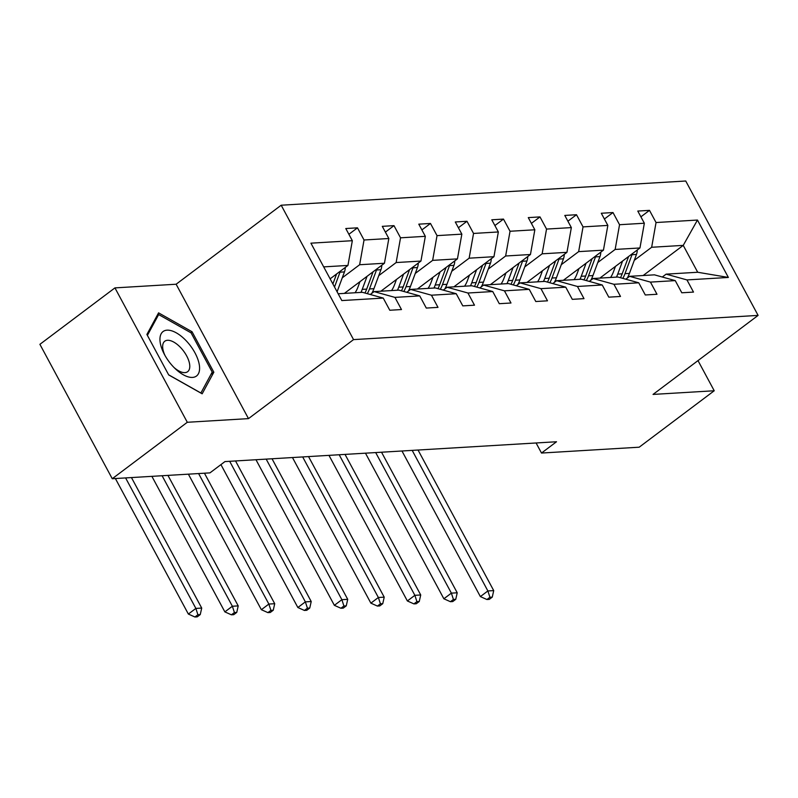 <?xml version="1.0" encoding="UTF-8"?>
<svg xmlns="http://www.w3.org/2000/svg" width="798" height="798" viewBox="0 0 798 798"><rect width="100%" height="100%" fill="white"/><g stroke="black" fill="none" stroke-linecap="round" stroke-linejoin="round"><path stroke-width="1.2" d="M114.942 287.888L187.301 422.282L248.487 418.621L176.129 284.228L114.942 287.888L39.9 344.327L112.259 478.72L209.954 472.875L224.956 461.583L556.515 441.753L541.503 453.045L639.188 447.199L714.23 390.761L698.001 360.606M176.129 284.228L281.185 205.216L685.741 181.006L758.1 315.4L353.544 339.609L281.185 205.216M187.301 422.282L112.259 478.72M330.123 278.841L347.948 265.435L323.689 266.881M347.948 265.435L352.337 240.697L345.783 228.527L357.484 227.829L348.886 234.293M643.168 275.519L683.238 245.375L651.657 247.27L656.046 222.532L697.462 220.049L728.365 277.445L686.948 279.918L693.502 292.088L681.801 292.786L675.248 280.617L650.44 282.103L656.993 294.272L645.293 294.971L638.749 282.801L613.941 284.288L620.495 296.457L608.794 297.155L602.241 284.986L577.443 286.472L583.996 298.642L572.296 299.34L565.742 287.17L540.944 288.657L547.488 300.816L535.797 301.524L529.244 289.355L504.436 290.831L510.989 303.001L499.289 303.699L492.745 291.539L467.937 293.016L474.491 305.185L462.79 305.883L456.237 293.724L431.439 295.2L437.992 307.37L426.292 308.068L419.738 295.898L394.94 297.385L401.484 309.554L389.793 310.252L383.24 298.083L341.823 300.567L310.921 243.171L352.337 240.697M344.367 293.395L384.446 263.25L359.639 264.736L364.038 239.999L357.484 227.829M364.038 239.999L388.835 238.512L382.282 226.343L393.983 225.644L385.394 232.108M380.865 291.21L420.945 261.066L396.147 262.552L400.536 237.814L393.983 225.644M400.536 237.814L425.334 236.328L418.79 224.158L430.481 223.46L421.893 229.924M417.374 289.026L457.444 258.881L432.646 260.367L437.035 235.629L430.481 223.46M437.035 235.629L461.843 234.143L455.289 221.974L466.99 221.275L458.391 227.739M453.872 286.841L493.952 256.697L469.144 258.183L473.543 233.445L466.99 221.275M473.543 233.445L498.341 231.959L491.787 219.799L503.488 219.091L494.89 225.555M490.371 284.657L530.451 254.512L505.643 255.998L510.042 231.26L503.488 219.091M510.042 231.26L534.84 229.784L528.286 217.615L539.987 216.906L531.398 223.38M526.88 282.472L566.949 252.338L542.151 253.814L546.54 229.076L539.987 216.906M546.54 229.076L571.348 227.6L564.794 215.43L576.495 214.732L567.897 221.196M563.378 280.288L603.448 250.153L578.65 251.629L583.039 226.891L576.495 214.732M583.039 226.891L607.847 225.415L601.293 213.246L612.994 212.547L604.395 219.011M599.877 278.103L639.956 247.969L615.148 249.445L619.547 224.717L612.994 212.547M619.547 224.717L644.345 223.231L637.792 211.061L649.492 210.363L640.894 216.827M656.046 222.532L649.492 210.363M419.738 295.898L398.92 290.133L374.112 291.609L370.282 294.492M374.112 291.609L394.94 297.385M342.272 277.804L359.639 264.736M384.446 263.25L388.835 238.512M456.237 293.724L435.419 287.948L410.621 289.425L406.781 292.307M410.621 289.425L431.439 295.2M378.771 275.619L396.147 262.552M420.945 261.066L425.334 236.328M492.745 291.539L471.917 285.764L447.119 287.25L443.289 290.123M447.119 287.25L467.937 293.016M415.269 273.435L432.646 260.367M457.444 258.881L461.843 234.143M529.244 289.355L508.426 283.579L483.618 285.066L479.788 287.948M483.618 285.066L504.436 290.831M451.778 271.25L469.144 258.183M493.952 256.697L498.341 231.959M565.742 287.17L544.924 281.395L520.116 282.881L516.286 285.764M520.116 282.881L540.944 288.657M488.276 269.066L505.643 255.998M530.451 254.512L534.84 229.784M602.241 284.986L581.423 279.21L556.625 280.697L552.795 283.579M556.625 280.697L577.443 286.472M524.775 266.881L542.151 253.814M566.949 252.338L571.348 227.6M638.749 282.801L617.921 277.026L593.123 278.512L589.293 281.395M593.123 278.512L613.941 284.288M561.273 264.697L578.65 251.629M603.448 250.153L607.847 225.415M675.248 280.617L654.43 274.841L629.622 276.327L625.792 279.21M629.622 276.327L650.44 282.103M597.782 262.512L615.148 249.445M639.956 247.969L644.345 223.231M728.365 277.445L697.711 272.258L666.121 274.143L662.29 277.026M666.121 274.143L686.948 279.918M248.487 418.621L353.544 339.609M758.1 315.4L653.043 394.421L714.23 390.761M536.086 442.97L541.503 453.045M634.28 260.328L651.657 247.27M697.711 272.258L683.238 245.375L697.462 220.049M338.162 293.764L362.412 292.317L383.24 298.083M213.844 372.217L192.049 331.749L158.573 312.856L146.892 334.452L168.687 374.92L202.163 393.803L213.844 372.217L210.951 374.392M190.782 332.696L192.049 331.749M615.467 266.382L613.472 271.759A27.172 22.733 86.6 0 1 610.59 277.465M622.58 261.036L617.742 274.093A32.738 27.381 86.6 0 1 616.455 277.115M637.263 249.993A11.342 9.486 86.6 0 1 636.465 254.432L629.442 273.395A32.738 27.381 86.6 0 1 627.298 278.073M628.605 256.497L622.191 273.824A32.738 27.381 86.6 0 1 620.465 277.734M622.829 278.392A32.738 27.381 -93.4 0 0 624.994 273.654L632.016 254.702A11.342 9.486 -93.4 0 0 632.345 253.684M412.187 450.381L487.877 590.949L493.723 590.6L418.042 450.032M489.264 599.378L492.266 597.123L489.922 597.263L486.92 599.517L489.264 599.378M489.922 597.263L487.877 590.949L480.376 596.595L401.973 451M480.376 596.595L486.92 599.517M492.266 597.123L493.723 590.6M578.969 268.567L576.974 273.933A27.172 22.733 86.6 0 1 574.091 279.649M586.081 263.22L581.243 276.278A32.738 27.381 86.6 0 1 579.956 279.3M600.764 252.178A11.342 9.486 86.6 0 1 599.966 256.617L592.944 275.579A32.738 27.381 86.6 0 1 590.799 280.258M592.106 258.682L585.692 276.008A32.738 27.381 86.6 0 1 583.966 279.918M586.331 280.567A32.738 27.381 -93.4 0 0 588.495 275.839L595.517 256.876A11.342 9.486 -93.4 0 0 595.847 255.869M375.688 452.566L451.379 593.133L457.224 592.784L381.534 452.217M452.755 601.562L455.758 599.308L453.424 599.448L450.421 601.702L452.755 601.562M453.424 599.448L451.379 593.133L443.868 598.779L365.474 453.184M443.868 598.779L450.421 601.702M455.758 599.308L457.224 592.784M542.46 270.751L540.475 276.118A27.172 22.733 86.6 0 1 537.593 281.834M549.573 265.395L544.745 278.462A32.738 27.381 86.6 0 1 543.458 281.485M564.256 254.353A11.342 9.486 86.6 0 1 563.458 258.801L556.435 277.764A32.738 27.381 86.6 0 1 554.301 282.442M555.608 260.866L549.184 278.193A32.738 27.381 86.6 0 1 547.458 282.103M549.822 282.751A32.738 27.381 -93.4 0 0 551.997 278.023L559.019 259.061A11.342 9.486 -93.4 0 0 559.338 258.053M339.19 454.75L414.87 595.318L420.726 594.969L345.035 454.401M416.257 603.747L419.259 601.493L416.915 601.632L413.923 603.886L416.257 603.747M416.915 601.632L414.87 595.318L407.369 600.964L328.976 455.369M407.369 600.964L413.923 603.886M419.259 601.493L420.726 594.969M199.301 364.806A27.81 13.327 53.1 0 0 176.368 332.886A27.81 13.327 53.1 0 0 160.238 342.771A27.81 13.327 53.1 0 0 164.258 354.122A27.81 13.327 53.1 0 0 175.141 368.596A27.81 13.327 53.1 0 0 199.301 364.806M174.004 367.479A19.042 9.127 53.1 0 0 187.66 371.678A19.042 9.127 53.1 0 0 189.585 363.998A19.042 9.127 53.1 0 0 178.872 345.843A19.042 9.127 53.1 0 0 164.767 341.235A19.042 9.127 53.1 0 0 162.852 348.916A19.042 9.127 53.1 0 0 165.016 355.519M147.391 335.379L158.652 314.572L191.091 332.866L212.208 372.087L200.887 392.995L168.617 374.801M156.967 315.838L158.652 314.572M505.962 272.936L503.977 278.303A27.172 22.733 86.6 0 1 501.084 284.018M513.074 267.579L508.236 280.647A32.738 27.381 86.6 0 1 506.959 283.669M527.757 256.537A11.342 9.486 86.6 0 1 526.959 260.986L519.937 279.938A32.738 27.381 86.6 0 1 517.792 284.627M519.099 263.051L512.685 280.377A32.738 27.381 86.6 0 1 510.959 284.278M513.323 284.936A32.738 27.381 -93.4 0 0 515.498 280.208L522.51 261.245A11.342 9.486 -93.4 0 0 522.84 260.238M302.681 456.935L378.372 597.503L384.217 597.153L308.537 456.586M379.758 605.931L382.761 603.677L380.417 603.817L377.414 606.071L379.758 605.931M380.417 603.817L378.372 597.503L370.871 603.148L292.467 457.543M370.871 603.148L377.414 606.071M382.761 603.677L384.217 597.153M469.463 275.12L467.468 280.487A27.172 22.733 86.6 0 1 464.586 286.203M476.576 269.764L471.738 282.831A32.738 27.381 86.6 0 1 470.451 285.854M491.259 258.722A11.342 9.486 86.6 0 1 490.461 263.17L483.438 282.123A32.738 27.381 86.6 0 1 481.294 286.811M482.6 265.235L476.187 282.562A32.738 27.381 86.6 0 1 474.461 286.462M476.825 287.12A32.738 27.381 -93.4 0 0 478.99 282.392L486.012 263.43A11.342 9.486 -93.4 0 0 486.341 262.422M266.183 459.119L341.873 599.687L347.719 599.338L272.028 458.77M343.26 608.116L346.252 605.862L343.918 606.001L340.916 608.256L343.26 608.116M343.918 606.001L341.873 599.687L334.362 605.333L255.968 459.728M334.362 605.333L340.916 608.256M346.252 605.862L347.719 599.338M432.965 277.305L430.97 282.672A27.172 22.733 86.6 0 1 428.087 288.387M440.077 271.948L435.239 285.006A32.738 27.381 86.6 0 1 433.952 288.038M454.75 260.906A11.342 9.486 86.6 0 1 453.962 265.345L446.94 284.307A32.738 27.381 86.6 0 1 444.795 288.996M446.102 267.42L439.688 284.746A32.738 27.381 86.6 0 1 437.952 288.647M440.326 289.305A32.738 27.381 -93.4 0 0 442.491 284.577L449.513 265.614A11.342 9.486 -93.4 0 0 449.843 264.607M229.684 461.304L305.365 601.872L311.22 601.522L235.53 460.955M306.751 610.3L309.754 608.046L307.42 608.186L304.417 610.44L306.751 610.3M307.42 608.186L305.365 601.872L297.863 607.517L220.926 464.616M297.863 607.517L304.417 610.44M309.754 608.046L311.22 601.522M396.456 279.48L394.471 284.856A27.172 22.733 86.6 0 1 391.579 290.572M403.569 274.133L398.741 287.19A32.738 27.381 86.6 0 1 397.454 290.213M418.252 263.091A11.342 9.486 86.6 0 1 417.454 267.529L410.431 286.492A32.738 27.381 86.6 0 1 408.287 291.18M409.593 269.604L403.18 286.931A32.738 27.381 86.6 0 1 401.454 290.831M403.818 291.489A32.738 27.381 -93.4 0 0 405.992 286.761L413.015 267.799A11.342 9.486 -93.4 0 0 413.334 266.791M198.602 473.553L268.866 604.056L274.721 603.707L204.448 473.204M270.253 612.485L273.255 610.221L270.911 610.36L267.909 612.625L270.253 612.485M270.911 610.36L268.866 604.056L261.365 609.702L188.388 474.162M261.365 609.702L267.909 612.625M273.255 610.221L274.721 603.707M359.958 281.664L357.973 287.041A27.172 22.733 86.6 0 1 355.08 292.756M367.07 276.317L362.232 289.375A32.738 27.381 86.6 0 1 360.955 292.397M381.753 265.275A11.342 9.486 86.6 0 1 380.955 269.714L373.933 288.676A32.738 27.381 86.6 0 1 371.788 293.365M373.095 271.789L366.681 289.115A32.738 27.381 86.6 0 1 364.955 293.016M367.319 293.674A32.738 27.381 -93.4 0 0 369.484 288.946L376.506 269.983A11.342 9.486 -93.4 0 0 376.836 268.976M162.104 475.738L232.368 606.241L238.213 605.891L167.949 475.389M233.754 614.669L236.757 612.405L234.413 612.545L231.41 614.809L233.754 614.669M234.413 612.545L232.368 606.241L224.866 611.886L151.889 476.346M224.866 611.886L231.41 614.809M236.757 612.405L238.213 605.891M330.572 278.502L330.312 279.19M345.255 267.46A11.342 9.486 86.6 0 1 344.457 271.899L337.434 290.861A32.738 27.381 86.6 0 1 337.085 291.769M336.596 273.973L332.886 283.978M334.522 287.001L340.008 272.168A11.342 9.486 -93.4 0 0 340.337 271.16M125.595 477.922L195.869 608.425L201.714 608.076L131.451 477.573M197.246 616.854L200.248 614.59L197.914 614.729L194.912 616.994L197.246 616.854M197.914 614.729L195.869 608.425L188.358 614.061L115.381 478.531M188.358 614.061L194.912 616.994M200.248 614.59L201.714 608.076M622.191 273.824L617.742 274.093M629.442 273.395L624.994 273.654M636.465 254.432L632.016 254.702M585.692 276.008L581.243 276.278M592.944 275.579L588.495 275.839M599.966 256.617L595.517 256.876M549.184 278.193L544.745 278.462M556.435 277.764L551.997 278.023M563.458 258.801L559.019 259.061M512.685 280.377L508.236 280.647M519.937 279.938L515.498 280.208M526.959 260.986L522.51 261.245M476.187 282.562L471.738 282.831M483.438 282.123L478.99 282.392M490.461 263.17L486.012 263.43M439.688 284.746L435.239 285.006M446.94 284.307L442.491 284.577M453.962 265.345L449.513 265.614M403.18 286.931L398.741 287.19M410.431 286.492L405.992 286.761M417.454 267.529L413.015 267.799M366.681 289.115L362.232 289.375M373.933 288.676L369.484 288.946M380.955 269.714L376.506 269.983M337.434 290.861L336.626 290.911M344.457 271.899L340.008 272.168"/></g></svg>
